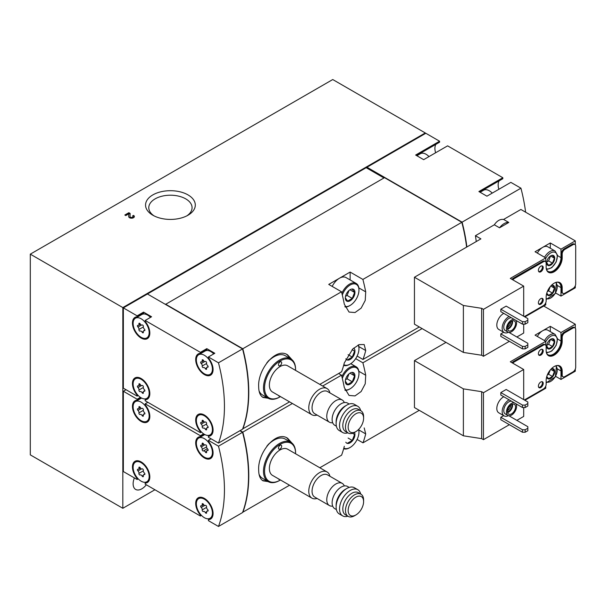 <?xml version="1.0" encoding="UTF-8"?>
<svg xmlns="http://www.w3.org/2000/svg" width="606" height="606" viewBox="0 0 606 606"><rect width="100%" height="100%" fill="white"/><g stroke="black" fill="none" stroke-linecap="round" stroke-linejoin="round"><path stroke-width="0.91" d="M122.829 508.29L122.829 307.575L425.276 132.956L332.747 79.537L30.3 254.156L30.3 454.871L122.829 508.29L154.916 489.762M134.373 477.907A12.294 7.098 120 0 0 133.123 483.815A12.294 7.098 120 0 0 135.668 489.443A12.294 7.098 120 0 0 146.311 484.792M148.591 481.164A12.294 7.098 120 0 0 148.879 480.566M425.276 133.578L425.276 132.956M30.3 254.156L122.829 307.575M128.684 216.524A2.833 1.636 0 0 0 128.684 216.562A2.833 1.636 0 0 0 131.517 218.198A2.833 1.636 0 0 0 134.358 216.562A2.833 1.636 0 0 0 133.525 215.403L132.585 215.948A1.515 0.871 0 0 1 133.032 216.562A1.515 0.871 0 0 1 131.517 217.433A1.515 0.871 0 0 1 130.002 216.562A1.515 0.871 0 0 1 130.002 216.539L130.138 213.448L128.843 212.706L124.836 215.016L125.768 215.562L128.798 213.812L128.684 216.6M152.833 215.213A24.876 14.362 0 0 0 188.019 215.213A24.876 14.362 0 0 0 188.019 194.905A24.876 14.362 0 0 0 152.833 194.905A24.876 14.362 0 0 0 152.833 215.213L152.833 215.213M186.792 215.88A21.642 12.491 0 0 0 192.072 207.706A21.642 12.491 0 0 0 170.43 195.208A21.642 12.491 0 0 0 148.788 207.706A21.642 12.491 0 0 0 154.06 215.88M134.305 216.872A2.833 1.636 0 0 0 133.525 216.024L133.525 215.403M133.525 216.024L132.979 216.334M130.002 217.183L130.002 217.16A1.515 0.871 0 0 0 130.002 217.183A1.515 0.871 0 0 0 131.517 218.054A1.515 0.871 0 0 0 133.032 217.183L133.032 216.562M130.108 214.054L128.843 213.32L128.843 212.706M128.843 213.32L125.366 215.327M128.699 216.743L128.798 213.812M141.145 379.295A11.347 6.552 60 0 1 148.553 389.294A11.347 6.552 60 0 1 146.819 398.384A11.347 6.552 60 0 1 135.471 391.832A11.347 6.552 60 0 1 135.471 378.735A11.347 6.552 60 0 1 141.145 379.295M142.099 385.522A1.06 0.614 60 0 1 142.115 385.507A1.06 0.614 60 0 1 143.024 385.908A1.06 0.614 60 0 1 143.357 387.09A1.856 1.068 60 0 0 144.311 389.544A1.06 0.614 60 0 1 144.857 390.469A1.06 0.614 60 0 1 144.667 391.203A1.06 0.614 60 0 1 144.311 391.226A1.856 1.068 60 0 0 143.69 391.271A1.856 1.068 60 0 0 143.357 392.582A1.06 0.614 60 0 1 143.175 393.332A1.06 0.614 60 0 1 142.099 392.696A1.856 1.068 60 0 0 140.221 391.582A1.856 1.068 60 0 0 140.191 391.597A1.06 0.614 60 0 1 140.175 391.605A1.06 0.614 60 0 1 139.266 391.211A1.06 0.614 60 0 1 138.933 390.022A1.856 1.068 60 0 0 137.979 387.567A1.06 0.614 60 0 1 137.433 386.651A1.06 0.614 60 0 1 137.623 385.908A1.06 0.614 60 0 1 137.979 385.886A1.856 1.068 60 0 0 138.6 385.848A1.856 1.068 60 0 0 138.933 384.53A1.06 0.614 60 0 1 139.115 383.78A1.06 0.614 60 0 1 140.191 384.416A1.856 1.068 60 0 0 142.069 385.537L142.099 385.522A1.856 1.068 60 0 1 142.069 385.537M141.145 318.771A11.347 6.552 60 0 1 148.553 328.77A11.347 6.552 60 0 1 146.819 337.86A11.347 6.552 60 0 1 135.471 331.308A11.347 6.552 60 0 1 135.471 318.211A11.347 6.552 60 0 1 141.145 318.771M142.099 324.998A1.06 0.614 60 0 1 142.115 324.99A1.06 0.614 60 0 1 143.024 325.384A1.06 0.614 60 0 1 143.357 326.566A1.856 1.068 60 0 0 144.311 329.02A1.06 0.614 60 0 1 144.857 329.944A1.06 0.614 60 0 1 144.667 330.679A1.06 0.614 60 0 1 144.311 330.702A1.856 1.068 60 0 0 143.69 330.747A1.856 1.068 60 0 0 143.357 332.058A1.06 0.614 60 0 1 143.175 332.808A1.06 0.614 60 0 1 142.099 332.171A1.856 1.068 60 0 0 140.221 331.058A1.856 1.068 60 0 0 140.191 331.073A1.06 0.614 60 0 1 140.175 331.081A1.06 0.614 60 0 1 139.266 330.687A1.06 0.614 60 0 1 138.933 329.505A1.856 1.068 60 0 0 137.979 327.043A1.06 0.614 60 0 1 137.433 326.126A1.06 0.614 60 0 1 137.623 325.384A1.06 0.614 60 0 1 137.979 325.361A1.856 1.068 60 0 0 138.6 325.324A1.856 1.068 60 0 0 138.933 324.005A1.06 0.614 60 0 1 139.115 323.256A1.06 0.614 60 0 1 140.191 323.892A1.856 1.068 60 0 0 142.069 325.013L142.099 324.998A1.856 1.068 60 0 1 142.069 325.013M204.389 415.807A11.347 6.552 60 0 1 211.805 425.806A11.347 6.552 60 0 1 210.062 434.896A11.347 6.552 60 0 1 198.715 428.344A11.347 6.552 60 0 1 198.715 415.246A11.347 6.552 60 0 1 204.389 415.807M205.313 422.049A1.856 1.068 60 0 0 205.343 422.034A1.06 0.614 60 0 1 205.358 422.026A1.06 0.614 60 0 1 206.267 422.42A1.06 0.614 60 0 1 206.601 423.602A1.856 1.068 60 0 0 207.555 426.056A1.06 0.614 60 0 1 208.108 426.98A1.06 0.614 60 0 1 207.911 427.715A1.06 0.614 60 0 1 207.555 427.738A1.856 1.068 60 0 0 206.934 427.783A1.856 1.068 60 0 0 206.601 429.093A1.06 0.614 60 0 1 206.419 429.851A1.06 0.614 60 0 1 205.343 429.207A1.856 1.068 60 0 0 203.465 428.094A1.856 1.068 60 0 0 203.434 428.109A1.06 0.614 60 0 1 203.419 428.116A1.06 0.614 60 0 1 202.51 427.722A1.06 0.614 60 0 1 202.177 426.541A1.856 1.068 60 0 0 201.222 424.086A1.06 0.614 60 0 1 200.677 423.162A1.06 0.614 60 0 1 200.866 422.427A1.06 0.614 60 0 1 201.222 422.397A1.856 1.068 60 0 0 201.843 422.359A1.856 1.068 60 0 0 202.177 421.041A1.06 0.614 60 0 1 202.366 420.291A1.06 0.614 60 0 1 203.434 420.935A1.856 1.068 60 0 0 205.313 422.049L205.381 422.011M204.389 355.283A11.347 6.552 60 0 1 211.805 365.282A11.347 6.552 60 0 1 210.062 374.372A11.347 6.552 60 0 1 198.715 367.827A11.347 6.552 60 0 1 198.715 354.722A11.347 6.552 60 0 1 204.389 355.283M205.313 361.524A1.856 1.068 60 0 0 205.343 361.509A1.06 0.614 60 0 1 205.358 361.502A1.06 0.614 60 0 1 206.267 361.896A1.06 0.614 60 0 1 206.601 363.077A1.856 1.068 60 0 0 207.555 365.539A1.06 0.614 60 0 1 208.108 366.456A1.06 0.614 60 0 1 207.911 367.191A1.06 0.614 60 0 1 207.555 367.221A1.856 1.068 60 0 0 206.934 367.259A1.856 1.068 60 0 0 206.601 368.577A1.06 0.614 60 0 1 206.419 369.327A1.06 0.614 60 0 1 205.343 368.69A1.856 1.068 60 0 0 203.465 367.569A1.856 1.068 60 0 0 203.434 367.584A1.06 0.614 60 0 1 203.419 367.592A1.06 0.614 60 0 1 202.51 367.198A1.06 0.614 60 0 1 202.177 366.016A1.856 1.068 60 0 0 201.222 363.562A1.06 0.614 60 0 1 200.677 362.638A1.06 0.614 60 0 1 200.866 361.903A1.06 0.614 60 0 1 201.222 361.88A1.856 1.068 60 0 0 201.843 361.835A1.856 1.068 60 0 0 202.177 360.525A1.06 0.614 60 0 1 202.366 359.775A1.06 0.614 60 0 1 203.434 360.411A1.856 1.068 60 0 0 205.313 361.524L205.381 361.487M416.875 155.742L420.405 153.704A11.347 6.552 60 0 1 426.079 154.265A11.347 6.552 60 0 1 429.003 156.59M480.119 192.254L483.649 190.216A11.347 6.552 60 0 1 489.322 190.776A11.347 6.552 60 0 1 492.246 193.102M366.978 168.157L366.978 167.233L425.813 133.267L439.585 141.221L415.648 155.038L423.67 159.666L447.607 145.849L502.828 177.732L478.892 191.549L486.913 196.185L510.85 182.368L520.933 188.186L462.098 222.152A147.493 85.158 60 0 1 466.878 246.968M520.933 188.186A147.493 85.158 60 0 1 525.614 212.191M546.657 270.071A10.779 6.227 -60 0 0 547.983 271.367A10.779 6.227 -60 0 0 556.285 268.481A10.779 6.227 -60 0 0 560.989 257.633L560.989 249.142L575.299 240.877L520.887 209.464L503.586 219.448C500.139 218.978 497.056 220.758 494.322 224.796L475.422 235.711A147.493 85.158 60 0 1 476.24 241.559M555.641 292.986L560.989 296.076L575.299 287.812L575.299 285.737M524.894 316.915L545.748 304.879L545.748 302.795M475.422 235.711L480.899 238.87L414.443 277.237L414.443 324.172L463.385 352.427L481.649 355.252L483.444 356.29L509.381 341.314M516.865 336.989L523.69 333.05L523.69 324.172M499.533 227.803A12.294 7.098 -60 0 1 508.798 222.455L499.533 227.803L494.322 224.796M414.443 277.237L463.385 305.492L481.649 308.318L483.444 309.355L523.69 286.115L510.313 278.396L545.748 257.936L545.748 261.868M560.989 249.142L550.293 242.961L535.053 251.763L545.748 257.936M508.798 222.455L503.586 219.448M165.483 304.409L384.499 177.656L461.833 222.304L362.888 279.434L350.132 272.064L328.74 284.419L341.496 291.781L242.817 348.753A147.493 85.158 60 0 1 242.908 428.783L242.733 428.684M419.276 326.96L362.979 359.464A147.493 85.158 -120 0 0 365.713 350.541L364.183 344.541L359.146 344.609L352.844 348.889L344.314 362.888A147.493 85.158 60 0 1 341.587 371.811L319.809 384.386M289.554 401.854L242.908 428.783M461.833 222.304A147.493 85.158 60 0 1 466.612 247.119M341.496 291.781A147.493 85.158 60 0 1 344.314 304.22L349.056 312.067L355.025 312.537L361.138 308.151L365.236 300.432L365.713 291.865A147.493 85.158 -120 0 0 362.888 279.434M292.024 359.752L287.623 354.881C275.821 346.784 257.58 369.683 258.679 386.628C258.709 392.082 260.163 395.695 263.042 397.46L268.193 398.256A22.695 13.097 -60 0 1 263.489 387.863A22.695 13.097 -60 0 1 273.397 365.024A22.695 13.097 -60 0 1 290.88 358.949A22.695 13.097 -60 0 1 295.576 369.334L295.576 369.955A21.937 12.665 -60 0 1 295.576 370.395M508.381 332.3A9.454 5.462 -60 0 1 504.116 332.52L498.768 329.429A9.454 5.462 -60 0 1 496.814 325.104A9.454 5.462 -60 0 1 503.768 313.37M506.169 306.113L500.821 309.196L500.821 311.666L522.486 324.172L525.16 324.172L527.834 322.627L527.834 318.62L506.169 306.113M523.69 286.115L523.69 316.226M483.444 309.355L483.444 356.29M503.669 332.255L500.821 333.898L500.821 336.375L522.486 348.874L525.16 348.874L527.834 347.336L527.834 343.322L508.949 332.421M556.975 282.146A10.779 6.227 -60 0 1 558.762 282.646A10.779 6.227 -60 0 1 560.989 287.585L557.565 285.6M560.989 296.076L560.989 287.585M575.299 240.877L575.299 244.809M524.357 316.612L543.476 305.568A3.78 2.182 120 0 0 546.15 300.94L546.15 297.076A11.347 6.552 120 0 1 551.104 285.661A11.347 6.552 120 0 1 559.846 282.623A11.347 6.552 120 0 1 562.194 287.812L562.194 291.675A3.78 2.182 120 0 0 562.982 293.41A3.78 2.182 120 0 0 564.868 293.221L573.026 288.509A3.78 2.182 120 0 0 575.7 283.881L575.7 246.203A3.78 2.182 120 0 0 574.92 244.476A3.78 2.182 120 0 0 573.026 244.665L564.868 249.369A3.78 2.182 120 0 0 562.194 254.005L562.194 257.861A11.347 6.552 120 0 1 557.24 269.284A11.347 6.552 120 0 1 548.498 272.321A11.347 6.552 120 0 1 546.15 267.125L546.15 263.269A3.78 2.182 120 0 0 545.37 261.534L544.567 261.072A3.78 2.182 120 0 0 542.673 261.262L513.388 278.169A3.78 2.182 120 0 0 512.025 279.381M548.112 272.064A11.347 6.552 120 0 0 556.702 268.534A11.347 6.552 120 0 0 561.391 257.399L561.391 253.543A3.78 2.182 120 0 1 564.065 248.907L572.223 244.195A3.78 2.182 120 0 1 574.117 244.013L574.92 244.476M562.194 287.812L561.391 287.35L561.391 291.213A3.78 2.182 120 0 0 562.179 292.94L562.982 293.41M561.391 287.35A11.347 6.552 120 0 0 559.429 282.411M165.483 304.106L242.817 348.753M357.123 356.078L362.979 359.464M366.978 167.233L462.098 222.152M383.962 177.967L366.175 167.695L147.432 293.993L242.551 348.904A147.493 85.158 60 0 1 242.551 429.192L218.478 443.084L208.403 437.267L208.403 436.29A12.294 7.098 60 0 0 210.532 435.714A12.294 7.098 60 0 0 210.532 421.526A12.294 7.098 60 0 0 198.245 414.428A12.294 7.098 60 0 0 200.381 431.661L200.381 432.639L145.16 400.755L145.16 399.778A12.294 7.098 60 0 0 147.288 399.202A12.294 7.098 60 0 0 147.288 385.007A12.294 7.098 60 0 0 135.002 377.909A12.294 7.098 60 0 0 137.13 395.142L137.13 396.119L123.359 388.173L123.359 307.886L137.13 315.84L137.13 316.817A12.294 7.098 60 0 0 135.002 317.392A12.294 7.098 60 0 0 135.002 331.58A12.294 7.098 60 0 0 147.288 338.678A12.294 7.098 60 0 0 145.16 321.445L145.16 320.468L200.381 352.351L200.381 353.328A12.294 7.098 60 0 0 198.245 353.904A12.294 7.098 60 0 0 198.245 368.1A12.294 7.098 60 0 0 210.532 375.19A12.294 7.098 60 0 0 208.403 357.964L208.403 356.979L218.478 362.805A147.493 85.158 60 0 1 218.478 443.084M350.132 279.942L350.132 272.064M332.186 286.403A13.234 7.643 -60 0 1 339.436 278.245A13.234 7.643 -60 0 1 346.056 277.586L356.214 283.456A13.234 7.643 -60 0 1 358.957 289.516L358.957 290.13A12.484 7.204 -60 0 1 350.132 305.416A12.484 7.204 -60 0 1 344.905 306.454M416.496 155.53L439.585 142.198L439.585 141.221M435.616 152.773A12.294 7.098 60 0 1 435.888 144.334M479.74 192.041L502.828 178.709L502.828 177.732M498.859 189.292A12.294 7.098 60 0 1 499.132 180.846M138.221 395.498L137.13 396.119M201.465 432.01L200.381 432.639M123.359 307.886L147.432 293.993M145.16 320.468L151.576 316.764L143.554 312.128L137.13 315.84M208.403 356.979L214.819 353.275L206.797 348.647L200.381 352.351M242.551 348.904L218.478 362.805M198.715 354.722L205.131 351.018A11.347 6.552 60 0 1 210.805 351.578A11.347 6.552 60 0 1 213.729 353.904M206.797 348.647L206.797 349.624L200.381 353.328M202.768 352.381A12.294 7.098 60 0 1 203.101 351.76M135.471 318.211L141.887 314.506A11.347 6.552 60 0 1 147.561 315.067A11.347 6.552 60 0 1 150.485 317.392M143.554 312.128L143.554 313.113L137.13 316.817M139.524 315.87A12.294 7.098 60 0 1 139.85 315.249M212.1 434.154L208.403 436.29M200.874 431.374L200.381 431.661M137.63 394.854L137.13 395.142M148.856 397.642L145.16 399.778M463.385 305.492L463.385 352.427M481.649 308.318L481.649 355.252M550.293 248.248L550.293 242.961M537.34 253.088A10.4 6.007 -60 0 1 542.673 247.362A10.4 6.007 -60 0 1 547.877 246.847L555.096 251.02L557.535 255.353L556.187 261.959L551.793 267.663L546.491 269.594M545.37 261.534A3.78 2.182 120 0 0 543.476 261.724L514.191 278.631A3.78 2.182 120 0 0 512.827 279.851M540.802 266.201A3.401 1.962 120 0 0 538.575 269.2A3.401 1.962 120 0 0 539.098 271.927A3.401 1.962 120 0 0 542.506 269.965A3.401 1.962 120 0 0 542.506 266.034A3.401 1.962 120 0 0 540.802 266.201M538.749 271.609A3.401 1.962 120 0 0 541.703 269.496A3.401 1.962 120 0 0 542.052 265.882M540.802 298.622A3.401 1.962 120 0 0 538.575 301.621A3.401 1.962 120 0 0 539.098 304.348A3.401 1.962 120 0 0 542.506 302.386A3.401 1.962 120 0 0 542.506 298.455A3.401 1.962 120 0 0 540.802 298.622M538.749 304.038A3.401 1.962 120 0 0 541.703 301.924A3.401 1.962 120 0 0 542.052 298.303M500.821 309.196L522.486 321.703L522.486 324.172M522.486 321.703L525.16 321.703L525.16 324.172M525.16 321.703L527.834 320.157M500.821 333.898L522.486 346.405L522.486 348.874M522.486 346.405L525.16 346.405L525.16 348.874M525.16 346.405L527.834 344.867M515.903 320.377A7.189 4.151 -60 0 1 514.623 328.725A7.189 4.151 -60 0 1 507.926 332.096A7.189 4.151 -60 0 1 506.442 328.808A7.189 4.151 -60 0 1 508.995 322.24A7.189 4.151 -60 0 1 514.093 319.332M507.51 328.187A5.674 3.272 -60 0 1 509.987 322.483A5.674 3.272 -60 0 1 514.358 320.96A5.674 3.272 -60 0 1 514.358 327.513A5.674 3.272 -60 0 1 508.684 330.785A5.674 3.272 -60 0 1 507.51 328.187M507.926 332.096L505.252 330.55A7.189 4.151 -60 0 1 503.768 327.263A7.189 4.151 -60 0 1 506.321 320.695A7.189 4.151 -60 0 1 511.419 317.786M504.116 332.52A9.454 5.462 -60 0 1 502.162 328.187A9.454 5.462 -60 0 1 509.116 316.461M512.471 320.824A5.674 3.272 -60 0 1 507.623 329.225M511.744 321.119A4.727 2.727 -60 0 1 510.941 325.536A4.727 2.727 -60 0 1 507.517 328.444M510.6 321.892A3.81 2.197 -60 0 1 507.616 327.066M353.692 348.102A6.81 3.931 -60 0 1 352.828 356.949A6.81 3.931 -60 0 1 345.799 358.813M352.071 349.662L354.586 351.116L352.268 357.085L347.632 359.759M358.161 345.026A12.484 7.204 -60 0 1 358.957 348.798A12.484 7.204 -60 0 1 350.132 364.085A12.484 7.204 -60 0 1 343.852 364.683M358.426 344.905A13.234 7.643 -60 0 1 358.957 348.185L358.957 348.798M350.132 364.085L349.601 364.395A13.234 7.643 -60 0 1 343.663 365.373M345.322 298.008A6.81 3.931 -60 0 1 350.132 289.668A6.81 3.931 -60 0 1 354.949 292.448A6.81 3.931 -60 0 1 350.132 300.781A6.81 3.931 -60 0 1 345.322 298.008M352.268 289.153L354.586 292.448L352.268 298.417L347.632 301.091L345.322 297.796M342.307 295.024A12.484 7.204 -60 0 1 352.237 284.116A12.484 7.204 -60 0 1 358.957 290.13M341.875 293.266A13.234 7.643 -60 0 1 356.214 283.456M350.132 305.416L349.601 305.727A13.234 7.643 -60 0 1 345.102 306.992M345.511 296.349L347.102 295.433L352.268 298.417M350.003 289.804L354.586 292.448M347.102 295.433L349.033 290.448M348.094 354.677L352.268 357.085M286.562 354.351A24.581 14.196 -60 0 1 289.456 358.123M266.769 397.43A24.581 14.196 -60 0 1 262.171 396.862M268.011 361.35A21.937 12.665 -60 0 1 273.382 357.139L273.92 356.828A22.695 13.097 -60 0 1 285.267 355.707L290.88 358.949M280.449 396.597A21.937 12.665 -60 0 1 280.07 396.816A21.937 12.665 -60 0 1 264.557 387.863A21.937 12.665 -60 0 1 280.07 360.994A21.937 12.665 -60 0 1 295.576 369.955M278.465 364.706A2.272 1.31 120 0 0 278.934 365.744A2.272 1.31 120 0 0 281.207 364.433A2.272 1.31 120 0 0 281.207 361.812A2.272 1.31 120 0 0 279.457 362.418A2.272 1.31 120 0 0 278.465 364.706M278.54 395.491A2.272 1.31 120 0 0 278.934 396.006A2.272 1.31 120 0 0 279.571 396.089M317.097 415.072A15.127 8.734 -60 0 1 311.916 414.762L272.503 392.006A15.127 8.734 -60 0 1 269.375 385.083A15.127 8.734 -60 0 1 275.972 369.857A15.127 8.734 -60 0 1 287.63 365.804L327.043 388.56A15.127 8.734 -60 0 1 329.906 392.893M280.07 396.816L279.533 397.127A22.695 13.097 -60 0 1 268.185 398.248L262.572 395.006A22.695 13.097 -60 0 1 259.065 390.946M266.867 362.782A22.695 13.097 -60 0 1 273.92 356.828M348.162 427.132A10.916 6.302 -60 0 1 355.881 413.762A10.916 6.302 -60 0 1 363.6 418.223A10.916 6.302 -60 0 1 355.881 431.593A10.916 6.302 -60 0 1 348.162 427.132M355.881 431.593L354.548 432.366A12.809 7.393 -60 0 1 348.139 432.995A12.809 7.393 -60 0 1 345.488 427.132A12.809 7.393 -60 0 1 351.079 414.246A12.809 7.393 -60 0 1 360.949 410.815A12.809 7.393 -60 0 1 363.6 416.678L363.6 418.223M348.139 432.995L345.465 431.449A12.809 7.393 -60 0 1 342.814 425.586A12.809 7.393 -60 0 1 348.405 412.701A12.809 7.393 -60 0 1 358.275 409.27L360.949 410.815M347.852 432.828A15.127 8.734 -60 0 1 342.663 432.517A15.127 8.734 -60 0 1 339.534 425.586A15.127 8.734 -60 0 1 346.14 410.368A15.127 8.734 -60 0 1 357.798 406.315A15.127 8.734 -60 0 1 360.661 410.648M342.663 432.517L339.262 430.548A15.127 8.734 -60 0 1 336.125 423.624A15.127 8.734 -60 0 1 346.829 405.096A15.127 8.734 -60 0 1 354.389 404.346L357.798 406.315M336.125 423.624L336.125 421.731A12.809 7.393 -60 0 1 345.185 406.043L346.829 405.096M336.398 426.215L334.77 425.276A12.809 7.393 -60 0 1 332.118 419.413A12.809 7.393 -60 0 1 337.709 406.528A12.809 7.393 -60 0 1 347.579 403.096L349.207 404.035M332.679 422.723A12.809 7.393 -60 0 1 329.422 422.193A12.809 7.393 -60 0 1 326.77 416.33A12.809 7.393 -60 0 1 332.361 403.437A12.809 7.393 -60 0 1 342.231 400.005A12.809 7.393 -60 0 1 344.322 402.566M329.422 422.193L314.711 413.701A12.809 7.393 -60 0 1 312.06 407.838A12.809 7.393 -60 0 1 317.65 394.945A12.809 7.393 -60 0 1 327.52 391.514L342.231 400.005M311.916 414.762A15.127 8.734 -60 0 1 308.78 407.838A15.127 8.734 -60 0 1 315.385 392.612A15.127 8.734 -60 0 1 327.043 388.56M546.688 262.807A5.674 3.272 -60 0 1 550.695 255.853A5.674 3.272 -60 0 1 554.71 258.171A5.674 3.272 -60 0 1 550.695 265.117A5.674 3.272 -60 0 1 546.688 262.807M552.475 255.429L554.407 258.171L552.475 263.148L548.612 265.375L546.688 262.625M551.21 285.547A5.674 3.272 -60 0 1 554.702 288.327A5.674 3.272 -60 0 1 550.869 294.97A5.674 3.272 -60 0 1 546.718 293.327M552.475 285.381L554.407 288.123L552.475 293.099L548.612 295.327L547.006 293.463M546.741 261.997L548.612 260.921L552.475 263.148M550.589 255.967L554.407 258.171M548.612 260.921L550.528 255.997M547.301 291.63L548.612 290.872L552.475 293.099M550.771 286.024L554.407 288.123M548.612 290.872L550.271 286.608M141.145 462.666A11.347 6.552 60 0 1 148.553 472.665A11.347 6.552 60 0 1 146.819 481.755A11.347 6.552 60 0 1 135.471 475.202A11.347 6.552 60 0 1 135.471 462.105A11.347 6.552 60 0 1 141.145 462.666M142.069 468.908A1.856 1.068 60 0 0 142.099 468.892A1.06 0.614 60 0 1 142.115 468.885A1.06 0.614 60 0 1 143.024 469.279A1.06 0.614 60 0 1 143.357 470.461A1.856 1.068 60 0 0 144.311 472.915A1.06 0.614 60 0 1 144.857 473.839A1.06 0.614 60 0 1 144.667 474.574A1.06 0.614 60 0 1 144.311 474.604A1.856 1.068 60 0 0 143.69 474.642A1.856 1.068 60 0 0 143.357 475.952A1.06 0.614 60 0 1 143.175 476.71A1.06 0.614 60 0 1 142.099 476.066A1.856 1.068 60 0 0 140.221 474.952A1.856 1.068 60 0 0 140.191 474.968A1.06 0.614 60 0 1 140.175 474.975A1.06 0.614 60 0 1 139.266 474.581A1.06 0.614 60 0 1 138.933 473.4A1.856 1.068 60 0 0 137.979 470.945A1.06 0.614 60 0 1 137.433 470.021A1.06 0.614 60 0 1 137.623 469.286A1.06 0.614 60 0 1 137.979 469.256A1.856 1.068 60 0 0 138.6 469.218A1.856 1.068 60 0 0 138.933 467.908A1.06 0.614 60 0 1 139.115 467.15A1.06 0.614 60 0 1 140.191 467.794A1.856 1.068 60 0 0 142.069 468.908L142.137 468.87M141.145 402.142A11.347 6.552 60 0 1 148.553 412.141A11.347 6.552 60 0 1 146.819 421.231A11.347 6.552 60 0 1 135.471 414.686A11.347 6.552 60 0 1 135.471 401.581A11.347 6.552 60 0 1 141.145 402.142M142.069 408.383A1.856 1.068 60 0 0 142.099 408.368A1.06 0.614 60 0 1 142.115 408.361A1.06 0.614 60 0 1 143.024 408.755A1.06 0.614 60 0 1 143.357 409.936A1.856 1.068 60 0 0 144.311 412.398A1.06 0.614 60 0 1 144.857 413.315A1.06 0.614 60 0 1 144.667 414.057A1.06 0.614 60 0 1 144.311 414.08A1.856 1.068 60 0 0 143.69 414.118A1.856 1.068 60 0 0 143.357 415.436A1.06 0.614 60 0 1 143.175 416.186A1.06 0.614 60 0 1 142.099 415.549A1.856 1.068 60 0 0 140.221 414.428A1.856 1.068 60 0 0 140.191 414.443A1.06 0.614 60 0 1 140.175 414.459A1.06 0.614 60 0 1 139.266 414.057A1.06 0.614 60 0 1 138.933 412.875A1.856 1.068 60 0 0 137.979 410.421A1.06 0.614 60 0 1 137.433 409.497A1.06 0.614 60 0 1 137.623 408.762A1.06 0.614 60 0 1 137.979 408.739A1.856 1.068 60 0 0 138.6 408.694A1.856 1.068 60 0 0 138.933 407.383A1.06 0.614 60 0 1 139.115 406.634A1.06 0.614 60 0 1 140.191 407.27A1.856 1.068 60 0 0 142.069 408.383L142.137 408.346M204.389 499.177A11.347 6.552 60 0 1 211.805 509.176A11.347 6.552 60 0 1 210.062 518.266A11.347 6.552 60 0 1 198.715 511.722A11.347 6.552 60 0 1 198.715 498.617A11.347 6.552 60 0 1 204.389 499.177M205.313 505.419A1.856 1.068 60 0 0 205.343 505.404L205.373 505.389A1.06 0.614 60 0 1 205.358 505.396A1.06 0.614 60 0 1 206.267 505.79A1.06 0.614 60 0 1 206.601 506.972A1.856 1.068 60 0 0 207.555 509.434A1.06 0.614 60 0 1 208.108 510.35A1.06 0.614 60 0 1 207.911 511.093A1.06 0.614 60 0 1 207.555 511.116A1.856 1.068 60 0 0 206.934 511.153A1.856 1.068 60 0 0 206.601 512.471A1.06 0.614 60 0 1 206.419 513.221A1.06 0.614 60 0 1 205.343 512.585A1.856 1.068 60 0 0 203.465 511.464A1.856 1.068 60 0 0 203.434 511.479A1.06 0.614 60 0 1 203.419 511.494A1.06 0.614 60 0 1 202.51 511.093A1.06 0.614 60 0 1 202.177 509.911A1.856 1.068 60 0 0 201.222 507.457A1.06 0.614 60 0 1 200.677 506.533A1.06 0.614 60 0 1 200.866 505.798A1.06 0.614 60 0 1 201.222 505.775A1.856 1.068 60 0 0 201.843 505.73A1.856 1.068 60 0 0 202.177 504.419A1.06 0.614 60 0 1 202.366 503.669A1.06 0.614 60 0 1 203.434 504.306A1.856 1.068 60 0 0 205.313 505.419L205.381 505.381M204.389 438.661A11.347 6.552 60 0 1 211.805 448.652A11.347 6.552 60 0 1 210.062 457.75A11.347 6.552 60 0 1 198.715 451.197A11.347 6.552 60 0 1 198.715 438.093A11.347 6.552 60 0 1 204.389 438.661M205.313 444.902A1.856 1.068 60 0 0 205.343 444.88L205.373 444.865A1.06 0.614 60 0 1 205.358 444.872A1.06 0.614 60 0 1 206.267 445.266A1.06 0.614 60 0 1 206.601 446.455A1.856 1.068 60 0 0 207.555 448.91A1.06 0.614 60 0 1 208.108 449.834A1.06 0.614 60 0 1 207.911 450.569A1.06 0.614 60 0 1 207.555 450.591A1.856 1.068 60 0 0 206.934 450.637A1.856 1.068 60 0 0 206.601 451.947A1.06 0.614 60 0 1 206.419 452.697A1.06 0.614 60 0 1 205.343 452.061A1.856 1.068 60 0 0 203.465 450.94A1.856 1.068 60 0 0 203.434 450.962A1.06 0.614 60 0 1 203.419 450.97A1.06 0.614 60 0 1 202.51 450.576A1.06 0.614 60 0 1 202.177 449.387A1.856 1.068 60 0 0 201.222 446.933A1.06 0.614 60 0 1 200.677 446.008A1.06 0.614 60 0 1 200.866 445.274A1.06 0.614 60 0 1 201.222 445.251A1.856 1.068 60 0 0 201.843 445.205A1.856 1.068 60 0 0 202.177 443.895A1.06 0.614 60 0 1 202.366 443.145A1.06 0.614 60 0 1 203.434 443.781A1.856 1.068 60 0 0 205.313 444.902L205.381 444.857M555.641 376.356L560.989 379.447L575.299 371.19L575.299 369.107M524.894 400.293L545.748 388.249L545.748 386.173M446.001 342.39L414.443 360.615L414.443 407.55L463.385 435.805L481.649 438.63L483.444 439.661L509.381 424.685M516.865 420.359L523.69 416.428L523.69 407.55M414.443 360.615L463.385 388.863L481.649 391.688L483.444 392.726L523.69 369.493L510.313 361.767L545.748 341.314L545.748 345.246M546.657 353.442A10.779 6.227 -60 0 0 547.983 354.737A10.779 6.227 -60 0 0 556.285 351.851A10.779 6.227 -60 0 0 560.989 341.004L560.989 332.512L550.293 326.339L535.053 335.141L545.748 341.314M560.989 332.512L575.299 324.255L543.741 306.038M338.648 373.508L341.496 375.152L322.657 386.03M292.403 403.498L242.817 432.123A147.493 85.158 60 0 1 242.908 512.153L242.733 512.055M344.314 446.266A147.493 85.158 60 0 1 341.587 455.189L319.809 467.756M289.554 485.224L242.908 512.153M419.276 410.338L362.979 442.834A147.493 85.158 -120 0 0 365.713 433.911L364.183 427.912M422.117 328.603L362.888 362.805L355.669 358.638M341.496 375.152A147.493 85.158 60 0 1 344.314 387.59L349.056 395.445L355.025 395.915L361.138 391.529L365.236 383.803L365.713 375.243A147.493 85.158 -120 0 0 362.888 362.805M292.024 443.13L287.623 438.259C275.821 430.154 257.58 453.053 258.679 469.998C258.709 475.452 260.163 479.066 263.042 480.831L268.193 481.626A22.695 13.097 -60 0 1 263.489 471.233A22.695 13.097 -60 0 1 273.397 448.402A22.695 13.097 -60 0 1 290.88 442.319A22.695 13.097 -60 0 1 295.576 452.705L295.576 453.326A21.937 12.665 -60 0 1 295.576 453.765M508.381 415.671A9.454 5.462 -60 0 1 504.116 415.89L498.768 412.8A9.454 5.462 -60 0 1 496.814 408.474A9.454 5.462 -60 0 1 503.768 396.741M506.169 389.484L500.821 392.574L500.821 395.044L522.486 407.55L525.16 407.55L527.834 406.005L527.834 401.99L506.169 389.484M523.69 369.493L523.69 399.596M483.444 392.726L483.444 439.661M503.669 415.633L500.821 417.276L500.821 419.746L522.486 432.252L525.16 432.252L527.834 430.707L527.834 426.692L508.949 415.792M556.975 365.524A10.779 6.227 -60 0 1 558.762 366.024A10.779 6.227 -60 0 1 560.989 370.955L557.565 368.978M560.989 379.447L560.989 370.955M575.299 324.255L575.299 328.187M524.357 399.983L543.476 388.946A3.78 2.182 120 0 0 546.15 384.31L546.15 380.454A11.347 6.552 120 0 1 551.104 369.031A11.347 6.552 120 0 1 559.846 365.994A11.347 6.552 120 0 1 562.194 371.19L562.194 375.046A3.78 2.182 120 0 0 562.982 376.78A3.78 2.182 120 0 0 564.868 376.591L573.026 371.887A3.78 2.182 120 0 0 575.7 367.251L575.7 329.581A3.78 2.182 120 0 0 574.92 327.846A3.78 2.182 120 0 0 573.026 328.035L564.868 332.747A3.78 2.182 120 0 0 562.194 337.375L562.194 341.239A11.347 6.552 120 0 1 557.24 352.654A11.347 6.552 120 0 1 548.498 355.692A11.347 6.552 120 0 1 546.15 350.503L546.15 346.64A3.78 2.182 120 0 0 545.37 344.905L544.567 344.443A3.78 2.182 120 0 0 542.673 344.632L513.388 361.54A3.78 2.182 120 0 0 512.025 362.759M548.112 355.434A11.347 6.552 120 0 0 556.702 351.912A11.347 6.552 120 0 0 561.391 340.777L561.391 336.913A3.78 2.182 120 0 1 564.065 332.285L572.223 327.573A3.78 2.182 120 0 1 574.117 327.384L574.92 327.846M562.194 371.19L561.391 370.728L561.391 374.584A3.78 2.182 120 0 0 562.179 376.318L562.982 376.78M561.391 370.728A11.347 6.552 120 0 0 559.429 365.789M240.143 430.586L242.817 432.123M357.123 439.456L362.979 442.834M200.381 516.009L145.16 484.126L145.16 483.149A12.294 7.098 60 0 0 147.288 482.573A12.294 7.098 60 0 0 147.288 468.385A12.294 7.098 60 0 0 135.002 461.287A12.294 7.098 60 0 0 137.13 478.52L137.13 479.497L123.359 471.544L123.359 391.256L137.13 399.21L137.13 400.187A12.294 7.098 60 0 0 135.002 400.763A12.294 7.098 60 0 0 135.002 414.958A12.294 7.098 60 0 0 147.288 422.049A12.294 7.098 60 0 0 145.16 404.823L145.16 403.838L200.381 435.722L200.381 436.699A12.294 7.098 60 0 0 198.245 437.274A12.294 7.098 60 0 0 198.245 451.47A12.294 7.098 60 0 0 210.532 458.568A12.294 7.098 60 0 0 208.403 441.335L208.403 440.357L218.478 446.175A147.493 85.158 60 0 1 218.478 526.462L208.403 520.645L208.403 519.66A12.294 7.098 60 0 0 210.532 519.092A12.294 7.098 60 0 0 210.532 504.896A12.294 7.098 60 0 0 198.245 497.799A12.294 7.098 60 0 0 200.381 515.032L200.381 516.009L201.465 515.38M138.221 478.869L137.13 479.497M218.478 526.462L242.551 512.562A147.493 85.158 60 0 0 242.551 432.283L218.478 446.175M123.359 391.256L126.033 389.719M239.878 430.737L242.551 432.283M140.38 397.339L137.13 399.21M147.675 397.884L148.053 398.104M147.834 402.301L145.16 403.838M203.624 433.851L200.381 435.722M210.918 434.404L211.297 434.616M211.077 438.812L208.403 440.357M210.373 434.714A11.347 6.552 60 0 1 210.759 434.926M202.768 435.752A12.294 7.098 60 0 1 203.101 435.131M204.434 434.358L200.381 436.699M147.129 398.203A11.347 6.552 60 0 1 147.516 398.415M139.524 399.24A12.294 7.098 60 0 1 139.85 398.619M141.19 397.847L137.13 400.187M212.1 517.524L208.403 519.66M200.874 514.744L200.381 515.032M137.63 478.232L137.13 478.52M148.856 481.012L145.16 483.149M463.385 388.863L463.385 435.805M481.649 391.688L481.649 438.63M550.293 331.618L550.293 326.339M537.34 336.459A10.4 6.007 -60 0 1 542.673 330.74A10.4 6.007 -60 0 1 547.877 330.225L555.096 334.391L557.535 338.724L556.187 345.337L551.793 351.033L546.491 352.965M545.37 344.905A3.78 2.182 120 0 0 543.476 345.094L514.191 362.002A3.78 2.182 120 0 0 512.827 363.221M540.802 349.571A3.401 1.962 120 0 0 538.575 352.571A3.401 1.962 120 0 0 539.098 355.298A3.401 1.962 120 0 0 542.506 353.336A3.401 1.962 120 0 0 542.506 349.404A3.401 1.962 120 0 0 540.802 349.571M538.749 354.987A3.401 1.962 120 0 0 541.703 352.874A3.401 1.962 120 0 0 542.052 349.253M540.802 382A3.401 1.962 120 0 0 538.575 384.992A3.401 1.962 120 0 0 539.098 387.726A3.401 1.962 120 0 0 542.506 385.757A3.401 1.962 120 0 0 542.506 381.825A3.401 1.962 120 0 0 540.802 382M538.749 387.408A3.401 1.962 120 0 0 541.703 385.295A3.401 1.962 120 0 0 542.052 381.682M500.821 392.574L522.486 405.081L522.486 407.55M522.486 405.081L525.16 405.081L525.16 407.55M525.16 405.081L527.834 403.535M500.821 417.276L522.486 429.783L522.486 432.252M522.486 429.783L525.16 429.783L525.16 432.252M525.16 429.783L527.834 428.237M515.903 403.748A7.189 4.151 -60 0 1 514.623 412.095A7.189 4.151 -60 0 1 507.926 415.466A7.189 4.151 -60 0 1 506.442 412.178A7.189 4.151 -60 0 1 508.995 405.611A7.189 4.151 -60 0 1 514.093 402.702M507.51 411.565A5.674 3.272 -60 0 1 509.987 405.853A5.674 3.272 -60 0 1 514.358 404.331A5.674 3.272 -60 0 1 514.358 410.883A5.674 3.272 -60 0 1 508.684 414.156A5.674 3.272 -60 0 1 507.51 411.565M507.926 415.466L505.252 413.928A7.189 4.151 -60 0 1 503.768 410.633A7.189 4.151 -60 0 1 506.321 404.073A7.189 4.151 -60 0 1 511.419 401.157M504.116 415.89A9.454 5.462 -60 0 1 502.162 411.565A9.454 5.462 -60 0 1 509.116 399.831M512.471 404.194A5.674 3.272 -60 0 1 507.623 412.595M511.744 404.49A4.727 2.727 -60 0 1 510.941 408.914A4.727 2.727 -60 0 1 507.517 411.822M510.6 405.27A3.81 2.197 -60 0 1 507.616 410.436M354.487 432.396A6.81 3.931 -60 0 1 352.2 441.092A6.81 3.931 -60 0 1 345.799 442.183M352.48 433.275L354.586 434.487L352.268 440.456L347.632 443.13M358.585 429.465A12.484 7.204 -60 0 1 358.957 432.176A12.484 7.204 -60 0 1 350.132 447.455A12.484 7.204 -60 0 1 343.852 448.054M358.729 429.321A13.234 7.643 -60 0 1 358.957 431.555L358.957 432.176M350.132 447.455L349.601 447.766A13.234 7.643 -60 0 1 343.663 448.743M345.322 381.379A6.81 3.931 -60 0 1 350.132 373.038A6.81 3.931 -60 0 1 354.949 375.818A6.81 3.931 -60 0 1 350.132 384.159A6.81 3.931 -60 0 1 345.322 381.379M352.268 372.523L354.586 375.818L352.268 381.788L347.632 384.462L345.322 381.166M342.307 378.402A12.484 7.204 -60 0 1 352.237 367.486A12.484 7.204 -60 0 1 358.957 373.501A12.484 7.204 -60 0 1 350.132 388.787A12.484 7.204 -60 0 1 344.905 389.825M341.875 376.644A13.234 7.643 -60 0 1 356.214 366.827A13.234 7.643 -60 0 1 358.957 372.887L358.957 373.501M350.132 388.787L349.601 389.097A13.234 7.643 -60 0 1 345.102 390.362M345.511 379.727L347.102 378.803L352.268 381.788M350.003 373.175L354.586 375.818M347.102 378.803L349.033 373.819M348.094 438.047L352.268 440.456M286.562 437.721A24.581 14.196 -60 0 1 289.456 441.501M266.769 480.8A24.581 14.196 -60 0 1 262.171 480.232M268.011 444.721A21.937 12.665 -60 0 1 273.382 440.509L273.92 440.198A22.695 13.097 -60 0 1 285.267 439.077L290.88 442.319M280.449 479.967A21.937 12.665 -60 0 1 280.07 480.187A21.937 12.665 -60 0 1 264.557 471.233A21.937 12.665 -60 0 1 280.07 444.372A21.937 12.665 -60 0 1 295.576 453.326M278.465 448.076A2.272 1.31 120 0 0 278.934 449.114A2.272 1.31 120 0 0 281.207 447.804A2.272 1.31 120 0 0 281.207 445.183A2.272 1.31 120 0 0 279.457 445.789A2.272 1.31 120 0 0 278.465 448.076M278.54 478.869A2.272 1.31 120 0 0 278.934 479.376A2.272 1.31 120 0 0 279.571 479.46M317.097 498.45A15.127 8.734 -60 0 1 311.916 498.132L272.503 475.384A15.127 8.734 -60 0 1 269.375 468.453A15.127 8.734 -60 0 1 275.972 453.235A15.127 8.734 -60 0 1 287.63 449.182L327.043 471.93A15.127 8.734 -60 0 1 329.906 476.263M280.07 480.187L279.533 480.497A22.695 13.097 -60 0 1 268.185 481.626L262.572 478.384A22.695 13.097 -60 0 1 259.065 474.316M266.867 446.152A22.695 13.097 -60 0 1 273.92 440.198M348.162 510.51A10.916 6.302 -60 0 1 355.881 497.14A10.916 6.302 -60 0 1 363.6 501.594A10.916 6.302 -60 0 1 355.881 514.964A10.916 6.302 -60 0 1 348.162 510.51M355.881 514.964L354.548 515.736A12.809 7.393 -60 0 1 348.139 516.373A12.809 7.393 -60 0 1 345.488 510.51A12.809 7.393 -60 0 1 351.079 497.617A12.809 7.393 -60 0 1 360.949 494.185A12.809 7.393 -60 0 1 363.6 500.048L363.6 501.594M348.139 516.373L345.465 514.827A12.809 7.393 -60 0 1 342.814 508.964A12.809 7.393 -60 0 1 348.405 496.072A12.809 7.393 -60 0 1 358.275 492.64L360.949 494.185M347.852 516.206A15.127 8.734 -60 0 1 342.663 515.888A15.127 8.734 -60 0 1 339.534 508.964A15.127 8.734 -60 0 1 346.14 493.738A15.127 8.734 -60 0 1 357.798 489.686A15.127 8.734 -60 0 1 360.661 494.019M342.663 515.888L339.262 513.926A15.127 8.734 -60 0 1 336.125 506.995A15.127 8.734 -60 0 1 346.829 488.474A15.127 8.734 -60 0 1 354.389 487.724L357.798 489.686M336.125 506.995L336.125 505.101A12.809 7.393 -60 0 1 345.185 489.421L346.829 488.474M336.398 509.593L334.77 508.654A12.809 7.393 -60 0 1 332.118 502.791A12.809 7.393 -60 0 1 337.709 489.898A12.809 7.393 -60 0 1 347.579 486.466L349.207 487.406M332.679 506.093A12.809 7.393 -60 0 1 329.422 505.563A12.809 7.393 -60 0 1 326.77 499.7A12.809 7.393 -60 0 1 332.361 486.807A12.809 7.393 -60 0 1 342.231 483.376A12.809 7.393 -60 0 1 344.322 485.936M329.422 505.563L314.711 497.072A12.809 7.393 -60 0 1 312.06 491.208A12.809 7.393 -60 0 1 317.65 478.316A12.809 7.393 -60 0 1 327.52 474.884L342.231 483.376M311.916 498.132A15.127 8.734 -60 0 1 308.78 491.208A15.127 8.734 -60 0 1 315.385 475.983A15.127 8.734 -60 0 1 327.043 471.93M546.688 346.177A5.674 3.272 -60 0 1 550.695 339.231A5.674 3.272 -60 0 1 554.71 341.542A5.674 3.272 -60 0 1 550.695 348.495A5.674 3.272 -60 0 1 546.688 346.177M552.475 338.799L554.407 341.542L552.475 346.518L548.612 348.745L546.688 346.003M551.21 368.925A5.674 3.272 -60 0 1 554.702 371.698A5.674 3.272 -60 0 1 550.869 378.341A5.674 3.272 -60 0 1 546.718 376.705M552.475 368.751L554.407 371.501L552.475 376.47L548.612 378.697L547.006 376.834M546.741 345.375L548.612 344.291L552.475 346.518M550.589 339.337L554.407 341.542M548.612 344.291L550.528 339.368M547.301 375L548.612 374.243L552.475 376.47M550.771 369.395L554.407 371.501M548.612 374.243L550.271 369.986M365.713 291.865L358.843 287.903M365.713 350.541L358.843 346.571M560.989 257.633L557.565 255.649M562.194 291.675L561.391 291.213M573.026 244.665L572.223 244.195M564.868 249.369L564.065 248.907M562.194 254.005L561.391 253.543M562.194 257.861L561.391 257.399M543.476 261.724L542.673 261.262M514.191 278.631L513.388 278.169M544.559 257.255A10.4 6.007 -60 0 1 555.096 251.02M545.748 258.383A9.264 5.348 -60 0 1 555.035 252.316A9.264 5.348 -60 0 1 555.566 262.746A9.264 5.348 -60 0 1 546.264 268.617M555.52 282.54A9.264 5.348 -60 0 1 555.27 293.213A9.264 5.348 -60 0 1 546.15 298.516M207.555 367.221L208.116 366.895M205.343 368.69L206.555 367.986M202.177 366.016L206.548 363.494M201.222 363.562L204.676 361.562M202.177 360.525L203.108 359.987M207.555 427.738L208.116 427.419M205.343 429.207L206.555 428.51M202.177 426.541L206.548 424.011M201.222 424.086L204.676 422.087M202.177 421.041L203.108 420.503M144.311 330.702L144.872 330.384M142.099 332.171L143.311 331.474M138.933 329.505L143.304 326.975M137.979 327.043L141.433 325.051M138.933 324.005L139.865 323.468M144.311 391.226L144.872 390.908M142.099 392.696L143.311 391.999M138.933 390.022L143.304 387.499M137.979 387.567L141.433 385.575M138.933 384.53L139.865 383.992M365.713 375.243L358.843 371.273M365.713 433.911L358.843 429.949M560.989 341.004L557.565 339.027M562.194 375.046L561.391 374.584M573.026 328.035L572.223 327.573M564.868 332.747L564.065 332.285M562.194 337.375L561.391 336.913M562.194 341.239L561.391 340.777M543.476 345.094L542.673 344.632M514.191 362.002L513.388 361.54M544.559 340.625A10.4 6.007 -60 0 1 555.096 334.391M545.748 341.754A9.264 5.348 -60 0 1 555.035 335.686A9.264 5.348 -60 0 1 555.566 346.117A9.264 5.348 -60 0 1 546.264 351.988M555.52 365.91A9.264 5.348 -60 0 1 555.27 376.584A9.264 5.348 -60 0 1 546.15 381.886M207.555 450.591L208.116 450.273M205.343 452.061L206.555 451.364M203.487 450.932L207.343 448.705L203.465 450.94M202.177 449.387L206.548 446.864M201.222 446.933L204.676 444.94M202.177 443.895L203.108 443.357M207.555 511.116L208.116 510.79M205.343 512.585L206.555 511.881M202.177 509.911L206.548 507.389M201.222 507.457L204.676 505.457M202.177 504.419L203.108 503.881M144.311 414.08L144.872 413.754M142.099 415.549L143.311 414.845M138.933 412.875L143.304 410.353M137.979 410.421L141.433 408.421M138.933 407.383L139.865 406.846M144.311 474.604L144.872 474.278M142.099 476.066L143.311 475.369M138.933 473.4L143.304 470.87M137.979 470.945L141.433 468.946M138.933 467.908L139.865 467.362M149.182 336.497L146.819 337.86M137.835 377.364L135.471 378.735M149.182 397.021L146.819 398.384M212.426 373.008L210.062 374.372M201.078 413.883L198.715 415.246M212.426 433.532L210.062 434.896M556.482 282.245L555.376 293.44L546.15 299.5M206.934 367.259L208.123 366.569M201.843 361.835L203.677 360.782M206.934 427.783L208.123 427.094M201.843 422.359L203.677 421.299M143.69 330.747L144.879 330.058M138.6 325.324L140.433 324.263M143.69 391.271L144.879 390.582M138.6 385.848L140.433 384.787M141.577 398.059L135.471 401.581M149.182 419.867L146.819 421.231M137.835 460.742L135.471 462.105M149.182 480.391L146.819 481.755M204.82 434.57L198.715 438.093M212.426 456.379L210.062 457.75M201.078 497.253L198.715 498.617M212.426 516.903L210.062 518.266M356.214 366.827L350.776 363.683M556.482 365.615L555.376 376.818L546.15 382.878M206.934 450.637L208.123 449.947M201.843 445.205L203.677 444.153M206.934 511.153L208.123 510.472M201.843 505.73L203.677 504.677M143.69 414.118L144.879 413.428M138.6 408.694L140.433 407.641M143.69 474.642L144.879 473.953M138.6 469.218L140.433 468.158"/></g></svg>
